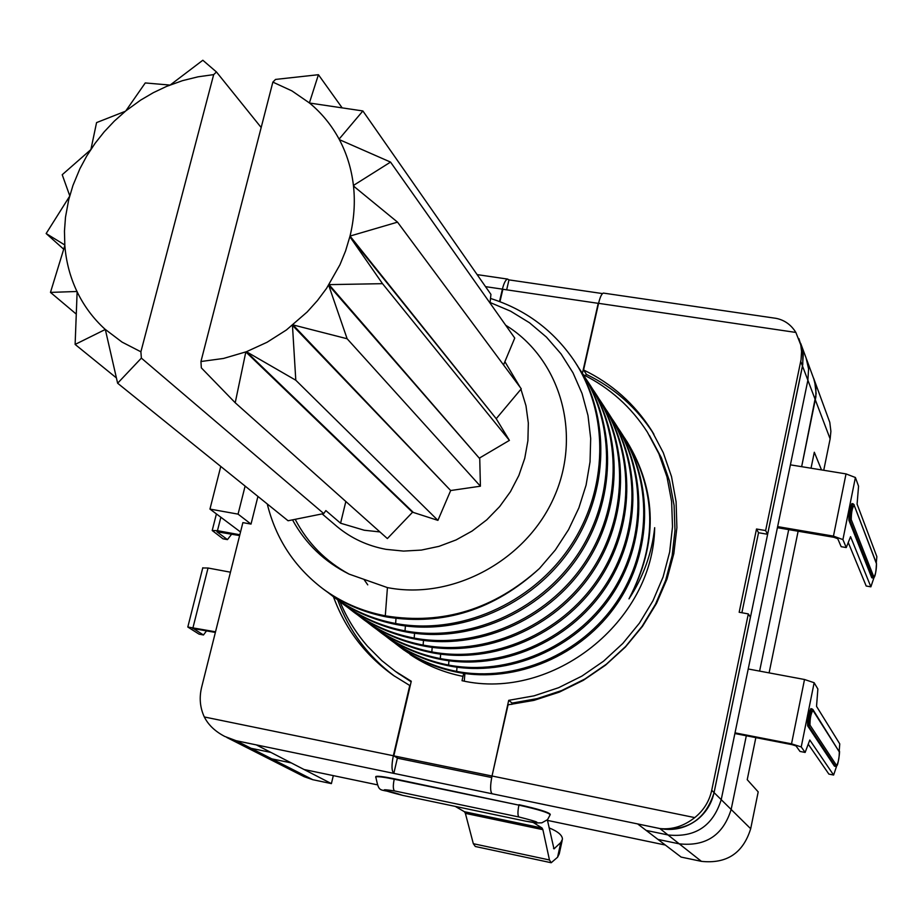 <?xml version="1.0" encoding="UTF-8"?>
<svg xmlns="http://www.w3.org/2000/svg" width="923" height="923" viewBox="0 0 923 923"><rect width="100%" height="100%" fill="white"/><g stroke="black" fill="none" stroke-linecap="round" stroke-linejoin="round"><path stroke-width="1.38" d="M215.532 631.794L187.807 627.017L199.01 634.113L203.475 634.989L192.815 628.182M203.475 634.989L206.625 630.732M215.371 632.44L192.745 628.482M230.462 572.202L208.044 568.014L202.737 567.957M777.628 526.618L833.457 536.113L842.918 539.597L846.253 547.558L841.165 546.693L837.761 538.72L833.988 537.324L777.408 527.702M848.249 542.505L866.189 586.013L870.874 586.832L873.954 577.717M846.253 547.558L850.556 536.678L870.874 586.832M790.4 464.846L846.022 473.903L855.402 477.503L858.563 486.19L857.086 504.108L876.85 556.638L876.296 562.892M872.858 578.075L871.75 577.729L848.906 520.272L849.979 520.457C849.829 513.857 850.833 508.285 852.99 503.716L853.117 503.739M852.056 503.554L851.929 503.543C849.76 508.1 848.756 513.684 848.906 520.272M231.673 534.14L227.45 539.62L216.94 531.763L239.634 535.582M239.842 534.752L217.47 530.679L212.209 530.517L223.008 538.813L227.45 539.62M735.02 732.85L791.53 743.834L801.233 746.938L805.144 752.441L799.999 751.437L796.018 745.922L792.142 744.688L734.881 733.543M808.225 744.18L828.877 774.097L833.607 775.032L836.688 765.986M805.144 752.441L809.794 740.015L833.607 775.032M748.218 668.979L804.51 679.501L814.144 682.72L817.87 688.996L816.532 706.36L839.768 743.903L839.169 751.184M834.438 766.148L835.569 766.436L834.438 766.148L807.625 725.79L808.71 725.997C808.479 719.467 809.552 713.744 811.928 708.829L839.307 751.91C839.295 757.829 838.396 762.386 836.607 765.559L810.002 725.132C809.933 718.498 810.925 713.525 812.99 710.225M810.936 708.633L810.844 708.622C808.467 713.537 807.394 719.259 807.625 725.79M499.505 301.533L502.4 289.141C503.946 282.969 505.689 279.611 507.604 279.081L508.977 279.888L602.511 293.583M506.658 289.822L508.977 279.888M397.409 758.014L393.821 773.382L492.074 793.757C490.148 791.461 490.136 785.542 492.028 776.001L508.077 704.814L534.036 700.349L559.303 692.123L583.313 680.32L605.511 665.171L625.39 647.035L642.5 626.313L656.472 603.469L666.994 579.033L673.848 553.546L676.894 527.598L676.098 501.766L671.517 476.591L663.256 452.651L651.569 430.418C634.516 403.766 611.845 383.61 583.567 369.961L598.577 303.332C600.077 297.079 601.681 293.664 603.388 293.087L603.896 293.168M546.901 820.282L665.333 845.041L637.655 823.927L659.876 828.542C672.094 829.869 683.724 826.223 694.742 817.605C703.614 810.486 709.279 801.383 711.725 790.296L748.322 613.91L739.173 612.249L756.514 529.006L765.629 530.563L801.037 359.751L801.568 351.455L800.76 344.914L795.868 332.442C791.069 324.723 784.458 320.027 776.047 318.343L772.874 317.881M333.445 596.743C345.26 629.048 365.266 655.284 393.452 675.44L409.766 685.501L393.348 755.752C391.421 765.179 391.583 771.051 393.821 773.382L236.103 740.696L224.762 736.439C215.151 731.454 208.344 724.959 204.318 716.963L393.348 755.752M257.932 496.436L251.021 524.091L242.876 522.614L201.595 687.427C199.103 697.811 200.014 707.664 204.318 716.963M583.567 369.961L586.463 374.426C614.476 387.96 636.951 407.897 653.899 434.248M765.629 530.563L767.601 534.279L802.779 364.377L802.814 351.213L798.903 338.614M337.668 599.835C348.975 630.87 367.954 656.334 394.583 676.224M224.762 736.439L236.103 740.696M823.743 470.28L830.135 438.875L807.879 380.23L721.221 799.664C712.948 826.027 695.215 837.784 668.01 834.957L646.158 830.412L657.949 839.411L679.27 843.853C705.818 846.645 723.113 835.177 731.154 809.471L746.315 735.769L731.154 809.471C723.113 835.177 705.818 846.645 679.27 843.853L657.949 839.411L681.128 857.086L701.422 861.355L659.91 828.566C673.502 831.069 685.939 828.139 697.177 819.739C705.991 812.667 711.621 803.621 714.044 792.592L750.411 617.175L748.322 613.91M767.601 534.279L758.533 532.733L741.884 612.745M756.514 529.006L758.533 532.733M397.375 758.164L491.705 777.535M376.78 784.712L304.048 769.505L256.294 744.873M455.304 806.437L464.431 811.721L542.066 828.023L533.459 822.624M402.993 795.43L402.797 795.43C378.061 786.627 379.907 795.718 375.765 776.912L375.869 776.485C377.461 775.851 383.61 776.612 394.306 778.781L518.911 805.144L394.213 779.208C383.507 777.039 377.369 776.278 375.765 776.912L375.696 777.224M550.223 814.501L550.258 814.34C548.885 812.252 538.467 809.044 519.003 804.706M475.322 846.495L473.326 843.703L465.377 813.359L542.886 829.662L549.462 859.971L551.204 862.74L475.322 846.495M464.431 811.721L465.377 813.359M547.489 820.397L553.985 848.872L560.803 842.48L562.453 839.215C562.395 835.246 557.93 831.473 549.081 827.873M562.176 840.495L559.246 853.89L557.573 857.236L551.204 862.74M542.066 828.023L542.886 829.662M304.048 769.505L374.196 784.169M590.951 829.489L665.287 845.03M806.46 358.955L814.617 381.13L816.151 393.636L801.649 466.68L815.886 396.821L815.897 387.302L813.601 378.153L829.789 422.342L830.896 431.318L830.135 438.875M802.502 366.073L807.879 380.23L808.583 368.888L806.079 357.916L808.583 368.888L807.879 380.23L721.221 799.664L714.079 792.626L802.502 366.073L803.252 354.813L800.876 343.898M788.704 529.617L759.606 671.113L788.704 529.617M262.536 755.591L271.824 758.868L291.287 762.917L270.947 752.43L251.056 748.299L236.161 740.731L226.781 737.465L241.814 745.08L251.056 748.299L270.947 752.43L256.363 744.907L236.161 740.731M333.295 775.678L331.403 783.615L291.287 762.917L271.824 758.868L251.056 748.299L241.814 745.08L262.778 755.706L271.824 758.868L312.805 779.704L304.152 776.681L262.778 755.706M331.403 783.615L312.805 779.704M701.422 861.355C726.678 864.032 743.096 853.164 750.687 828.739L721.221 799.664C712.948 826.027 695.215 837.784 668.01 834.957L646.158 830.412L637.689 823.962L659.91 828.566C687.589 831.427 705.645 819.451 714.079 792.626M755.845 737.615L747.226 779.693L758.198 791.888L750.687 828.739M769.101 672.879L798.13 531.221M811.029 468.203L814.305 452.235L821.516 469.911M511.804 704.411L512.103 703.072L537.267 698.607L561.738 690.519L584.974 678.959L606.423 664.168L625.621 646.492L642.12 626.313L655.561 604.104L665.645 580.359L672.163 555.611L674.99 530.437L674.09 505.377L669.51 480.987L661.387 457.785L649.423 435.437M585.747 375.915L586.186 374M582.425 373.342L598.208 303.332L502.862 289.268L499.954 301.694M512.103 703.072L508.7 700.338L534.002 695.85L558.611 687.704L581.963 676.063L603.538 661.203L622.84 643.412L639.443 623.129L652.953 600.792L663.106 576.921L669.66 552.046L672.509 526.733L671.621 501.535L667.017 477.018L658.86 453.701L647.346 432.079C631.159 407.02 609.803 387.879 583.29 374.669M491.994 776.174L508.7 700.338M397.594 672.948L411.139 681.785M245.114 486.086L238.065 514.134L251.021 524.091M238.065 514.134L209.959 509.081L240.534 532.006M397.79 758.245L393.821 755.868L491.647 775.943M339.999 601.669C346.736 618.041 355.92 632.913 367.55 646.273L381.81 660.614L395.321 671.321L411.266 681.243L393.821 755.868M402.209 648.742L404.009 650.115M626.832 441.321C657.28 491.359 658.007 543.855 629.001 598.831C643.366 576.875 651.926 553.154 654.684 527.679C653.219 621.64 552.462 701.353 462.008 680.701L463 676.374C443.663 672.544 426.011 665.241 410.043 654.453L411.035 654.649M220.77 466.45L209.959 509.081M464.269 681.128L464.892 673.513M463.692 673.34L463 676.374M629.001 598.831C657.822 543.128 656.611 489.894 625.39 439.14L623.775 436.787M394.352 642.72L398.759 646.146C415.869 658.826 435.171 667.248 456.666 671.402C515.172 682.559 581.121 654.522 616.472 602.188C651.88 549.889 652.688 479.429 619.483 430.095L617.822 427.661M620.879 432.218C653.657 481.564 652.538 551.689 617.152 603.665C581.836 655.665 516.165 683.481 457.9 672.371C436.244 668.067 417.473 660.037 401.586 648.281L398.759 646.146M385.549 636.062L390.048 639.558C407.343 652.376 426.853 660.88 448.59 665.068C507.754 676.305 574.498 647.9 610.288 594.92C646.135 541.974 647 470.695 613.426 420.819L611.707 418.315M389.944 639.477L391.398 640.585C408.67 653.38 428.145 661.872 449.847 666.048C508.769 677.251 575.225 649.065 610.991 596.42C646.827 543.809 647.981 472.864 614.856 422.988M376.526 629.232L381.13 632.809C398.598 645.765 418.327 654.349 440.317 658.572C500.139 669.902 567.703 641.104 603.942 587.466C640.262 533.863 641.162 461.742 607.23 411.323L605.442 408.739M364.193 579.748L367.746 584.847M381.026 632.74L382.514 633.859C399.959 646.792 419.653 655.365 441.598 659.587C501.189 670.871 568.464 642.293 604.68 589.001C640.966 535.732 642.177 463.946 608.672 413.527M367.273 622.229L371.981 625.898C389.644 638.981 409.593 647.658 431.826 651.915C492.34 663.337 560.723 634.136 597.446 579.829C634.228 525.545 635.186 452.558 600.861 401.597L599.027 398.921M371.888 625.829L373.4 626.971C391.04 640.031 410.954 648.696 433.141 652.953C493.424 664.329 561.519 635.359 598.208 581.386C634.966 527.437 636.212 454.797 602.338 403.824M357.801 615.053L362.612 618.802C380.461 632.024 400.628 640.793 423.126 645.085C484.333 656.599 553.581 626.994 590.778 571.983C628.044 517.018 629.048 443.144 594.343 391.617L592.451 388.848M362.531 618.745L364.066 619.91C381.891 633.109 402.024 641.854 424.476 646.146C485.452 657.614 554.4 628.24 591.562 573.575C628.805 518.945 630.097 445.417 595.831 393.879M348.063 607.692L352.99 611.522C371.034 624.906 391.433 633.755 414.196 638.081C476.13 649.688 546.243 619.656 583.936 563.941C621.698 508.261 622.748 433.487 587.651 381.372L585.69 378.522M352.921 611.476L354.49 612.664C372.5 626.013 392.863 634.851 415.581 639.166C477.272 650.738 547.085 620.937 584.744 565.557C622.483 510.223 623.833 435.794 589.174 383.68M338.083 600.135L343.125 604.069C361.366 617.591 382.007 626.521 405.024 630.882C467.696 642.593 538.709 612.134 576.91 555.681C615.18 499.274 616.287 423.576 580.798 370.873L578.756 367.919M343.068 604.023L344.66 605.223C362.877 618.722 383.472 627.652 406.455 632.001C468.872 643.666 539.586 613.437 577.752 557.33C615.999 501.27 617.395 425.918 582.332 373.215M327.85 592.381L333.007 596.408C351.444 610.08 372.327 619.114 395.621 623.51C459.043 635.301 530.979 604.403 569.699 547.201C608.488 490.044 609.653 413.4 573.748 360.085C553.05 330.042 525.314 309.493 490.517 298.452M332.949 596.373L334.576 597.596C352.99 611.245 373.827 620.268 397.086 624.652C460.254 636.409 531.89 605.742 570.576 548.885C609.33 492.074 610.784 415.777 575.317 362.474M267.255 503.946C275.804 538.64 294.252 566.837 322.612 588.551C341.083 602.234 361.978 611.314 385.295 615.803L387.429 587.605L349.102 574.118C325.473 561.207 307.521 542.955 295.222 519.384M324.227 589.774L322.612 588.551L324.227 589.774C342.848 603.573 363.927 612.687 387.464 617.106C443.928 625.852 494.613 609.63 539.494 568.453L555.334 549.981L568.545 529.664L578.871 507.892L586.082 485.117L590.039 461.812L590.685 438.46L587.997 415.535L582.055 393.51L573.01 372.834L561.046 353.901L546.439 337.114L529.502 322.773L510.581 311.166L490.101 302.513M539.494 568.453C494.209 609.226 443.028 625.056 385.976 615.929L385.295 615.803M505.666 325.208C560.099 358.655 582.309 433.522 554.215 496.862C526.583 560.353 453.112 600.169 388.006 587.709L387.429 587.605M292.522 519.903C305.605 543.751 324.469 561.819 349.102 574.118M520.941 389.229L525.972 405.716L528.325 423.011L527.91 440.675L524.749 458.304L518.876 475.437L510.454 491.671L499.666 506.577L486.79 519.811L472.138 531.013L456.077 539.932L439.013 546.347L421.361 550.085L403.57 551.089L386.068 549.347C367.516 545.885 351.202 538.305 337.114 526.618L322.162 513.915M504.904 361.701L520.168 387.325M140.896 351.801L122.044 342.098L104.899 329.107C93.258 318.47 83.993 306.032 77.128 291.795L76.874 291.276C70.125 276.981 66.11 261.74 64.829 245.564L64.46 231.119L65.498 217.17L68.694 199.795L72.94 185.5L79.851 168.828L86.727 156.022L95.115 143.273L104.253 131.77L114.348 121.075L125.828 110.875L140.688 100.088L153.322 92.681L166.475 86.439L182.569 80.636L198.041 76.817L213.674 74.625L140.896 351.801L141.369 358.112L323.754 513.569L325.865 510.592L340.575 523.214L364.273 530.24L379.941 531.936M341.995 107.645L318.423 74.705L275.539 79.424L272.862 82.112L291.922 90.892L309.551 103.03C321.666 113.079 331.519 125.113 339.099 139.119L339.376 139.638C346.829 153.737 351.513 169.013 353.428 185.454L353.497 186.054C355.274 202.552 354.109 219.224 350.025 236.069L496.216 418.707L521.276 388.825L397.525 222.143L350.025 236.069L345.594 250.871L339.952 264.739L326.557 288.357L317.408 300.598L307.151 311.997L286.372 329.996L267.047 342.271L246.429 351.721L223.539 358.447L200.949 361.516L201.341 367.862L235.215 402.751L245.83 351.94L412.339 512.127L437.917 520.376L450.678 490.528L480.41 486.202L479.729 457.9L509.404 440.386L496.216 418.707L349.863 236.692L382.514 283.673L509.404 440.386M340.575 523.214L345.837 501.501M261.174 127.524L216.455 71.971L213.674 74.625M141.369 358.112L117.625 383.218L288.08 520.757L323.754 513.569M272.862 82.112L200.949 361.516M490.044 303.067L490.932 294.391L362.877 110.956L339.099 139.119L339.526 139.708M503.531 364.908L514.746 338.072L390.533 162.09L353.428 185.454L354.524 186.884M382.514 283.673L329.026 284.63L479.452 458.35L328.669 285.184L347.129 338.753L292.972 324.896L450.678 490.528L292.453 325.323L295.798 380.23L246.429 351.721L412.835 511.942L387.372 538.571L235.215 402.751M170.42 84.847L202.829 60.249L216.455 71.971M105.326 329.488L117.625 383.218M105.326 329.465L75.121 344.429L77.128 291.795M116.333 377.853L75.121 344.429M77.117 291.483L50.477 292.395L64.829 245.564M76.044 313.912L50.477 292.395M64.841 245.01L46.15 233.542L69.583 196.334M63.641 249.152L46.15 233.542M69.744 195.745L62.21 174.724L90.604 149.826M90.95 149.295L96.569 122.597L125.343 111.279M125.828 110.875L145.257 82.943L169.832 85.066M318.423 74.705L309.367 103.018M309.551 103.03L362.877 110.956M339.376 139.638L390.533 162.09M353.497 186.054L397.525 222.143M480.41 486.202L347.129 338.753M437.917 520.376L295.798 380.23M193.045 627.421L208.044 568.014M842.918 539.597L855.402 477.503M833.457 536.113L846.022 473.903M871.75 577.729L872.731 577.89L849.979 520.457L851.248 519.603C851.306 512.45 852.275 507.638 854.144 505.181L876.515 563.872C876.4 570.241 875.535 574.648 873.896 577.117L851.248 519.603M854.144 505.181L876.469 563.353C876.158 570.645 875.431 575.26 874.3 577.221L872.939 578.086L873.896 577.117M220.862 517.249L217.47 530.679M801.233 746.938L814.144 682.72M791.53 743.834L804.51 679.501M836.607 765.559L835.419 766.344L808.71 725.997L810.002 725.132M810.844 708.622L812.84 709.429L839.307 751.91M485.521 286.649L502.4 289.141M598.577 303.332L795.868 332.442M800.726 361.401L802.479 366.016M492.028 776.001L694.742 817.605M492.074 793.757L637.655 823.927M711.725 790.296L714.044 792.592M557.573 857.236L560.803 842.48M394.306 778.781L394.213 779.208C392.933 785.508 393.036 789.419 394.525 790.93C378.453 788.484 381.107 789.95 402.509 795.338L525.568 821.135C542.724 823.824 540.497 822.428 518.864 816.97L394.525 790.93M525.972 821.228L535.986 822.947L541.824 822.843L547.57 819.636L550.166 814.767C548.793 812.69 538.374 809.471 518.911 805.144C517.641 811.548 517.63 815.482 518.864 816.97M473.326 843.703L549.462 859.971M553.5 848.364L554.561 848.595M402.509 795.338L525.568 821.135M456.666 671.402L457.012 667.214M448.59 665.068L448.936 660.764M440.317 658.572L440.663 654.153M431.826 651.915L432.183 647.369M423.126 645.085L423.484 640.424M414.196 638.081L414.554 633.282M405.024 630.882L405.393 625.956M395.621 623.51L395.99 618.433M202.795 567.76L187.807 627.017M854.098 504.616L851.929 503.543M212.209 530.517L216.409 513.915M835.569 766.436L837.08 765.375C837.865 765.778 840.495 749.257 839.169 751.172M507.604 279.081L477.122 274.616M776.047 318.343L603.388 293.087M653.68 433.891L651.569 430.418M800.691 343.402L806.079 357.916M395.321 671.321L399.313 674.182M391.398 640.585L390.048 639.558M382.514 633.859L381.13 632.809M373.4 626.971L371.981 625.898M364.066 619.91L362.612 618.802M354.49 612.664L352.99 611.522M344.66 605.223L343.125 604.069M334.576 597.596L333.007 596.408"/></g></svg>
